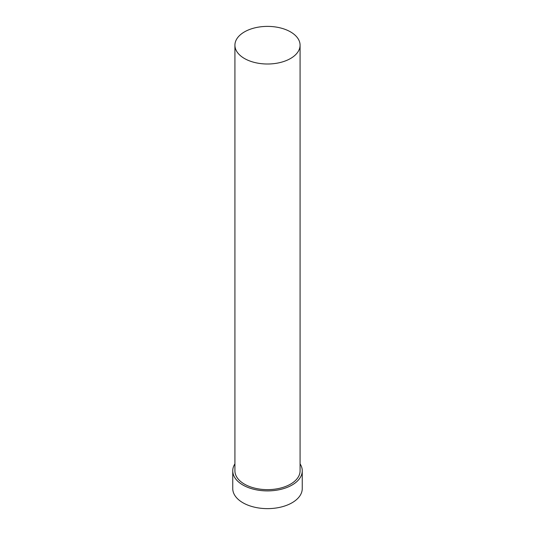 <?xml version="1.0" encoding="UTF-8"?>
<svg xmlns="http://www.w3.org/2000/svg" width="535" height="535" viewBox="0 0 535 535"><rect width="100%" height="100%" fill="white"/><g stroke="black" fill="none" stroke-linecap="round" stroke-linejoin="round"><path stroke-width="0.8" d="M244.462 58.502A32.581 18.812 0 0 0 279.965 62.575A32.581 18.812 0 0 0 300.082 45.201A32.581 18.812 0 0 0 290.538 31.899A32.581 18.812 0 0 0 255.034 27.82A32.581 18.812 0 0 0 234.918 45.201A32.581 18.812 0 0 0 244.462 58.502M234.918 45.201L234.918 470.833A32.581 18.812 0 0 0 244.462 484.135A32.581 18.812 0 0 0 279.965 488.214A32.581 18.812 0 0 0 300.082 470.833L300.082 45.201M234.918 463.852A34.755 20.062 0 0 0 232.745 470.833A34.755 20.062 0 0 0 242.923 485.024A34.755 20.062 0 0 0 280.801 489.371A34.755 20.062 0 0 0 302.255 470.833A34.755 20.062 0 0 0 300.082 463.852M232.745 470.833L232.745 488.569A34.755 20.062 0 0 0 242.923 502.76A34.755 20.062 0 0 0 280.801 507.106A34.755 20.062 0 0 0 302.255 488.569L302.255 470.833"/></g></svg>
